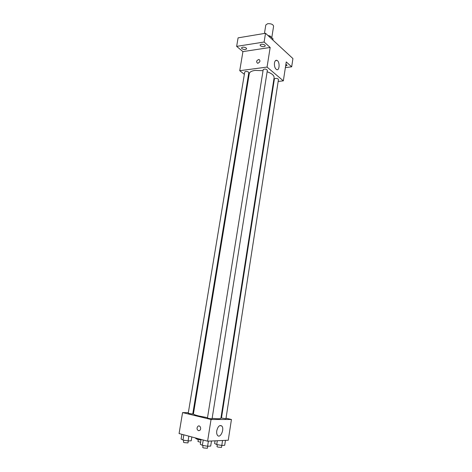 <?xml version="1.0" encoding="UTF-8"?>
<svg xmlns="http://www.w3.org/2000/svg" width="472" height="472" viewBox="0 0 472 472"><rect width="100%" height="100%" fill="white"/><g stroke="black" fill="none" stroke-linecap="round" stroke-linejoin="round"><path stroke-width="0.71" d="M271.789 37.589L273.601 26.214C273.087 24.385 271.117 23.541 267.689 23.688L265.813 24.969L264.444 33.447M269.89 37.294L270.09 36.014L273.011 38.928M270.09 36.014L267.919 35.477M272.834 40.014L273.034 38.739M244.354 74.322L239.735 70.694L242.927 51.607L236.649 46.374L238.089 37.86L265.524 33.264L292.929 58.569L291.684 66.812L285.365 67.626M248.602 77.656L248.065 77.243M241.935 48.681L241.517 47.89C242.525 46.84 244.101 46.881 246.242 48.014L246.644 48.793C245.641 49.843 244.071 49.802 241.935 48.681M260.45 45.802L260.066 45.023C261.128 43.908 262.751 43.937 264.928 45.111L265.299 45.878C264.243 46.993 262.627 46.97 260.45 45.802M242.927 51.607L270.173 47.465L264.113 42.02L265.524 33.264M236.649 46.374L264.113 42.02M239.735 70.694L267.058 67.077L270.173 47.465M267.058 67.077L283.342 80.848L286.244 61.915L291.684 66.812M274.462 62.947C274.91 60.77 275.766 59.92 277.034 60.404C280.126 61.808 279.56 71.378 276.492 69.52C274.881 68.251 274.208 66.062 274.462 62.947M285.902 64.157L287.129 65.313L285.607 66.068M263.034 70.7L255.045 70.411C251.552 70.93 249.623 72.027 249.251 73.703L193.426 413.891C193.449 414.404 195.272 415.106 198.889 416.003L207.515 417.673M212.14 418.304C217.616 418.894 220.53 418.888 220.89 418.286L274.108 77.685C274.22 75.455 271.896 73.473 267.134 71.744M283.342 80.848L278.167 81.45M273.931 81.939L273.435 81.998M275.406 78.376L274.403 78.93L221.468 418.033L225.94 418.758L278.462 79.538C278.185 78.747 277.164 78.358 275.406 78.376M245.664 71.455L244.738 71.986L188.216 413.348L192.735 414.056L248.815 72.682C248.514 71.844 247.464 71.431 245.664 71.455M263.211 69.602C264.774 68.7 266.161 68.918 267.37 70.257L212.075 418.735C210.482 418.817 208.948 418.575 207.462 417.997L263.211 69.602M257.954 63.242L257.576 63.248C255.971 61.726 256.432 60.463 258.963 59.46C260.532 60.705 260.196 61.968 257.954 63.242C260.196 61.968 260.532 60.705 258.963 59.46L258.963 59.46C256.432 60.463 255.971 61.726 257.576 63.248M193.614 412.734L192.954 412.729M188.334 412.664L182.575 412.587L211.043 419.496L231.439 419.49L226.029 418.204M221.604 417.154L221.085 417.03M231.439 419.49L228.259 440.234L207.597 441.178L179.071 433.556L182.575 412.587M207.597 441.178L211.043 419.496M216.76 430.8C217.94 426.34 219.616 424.747 221.793 426.009C224.731 428.859 220.341 438.801 217.58 435.444C216.754 434.423 216.477 432.871 216.76 430.8M198.452 430.676C196.7 429.443 196.57 427.951 198.057 426.181C200.14 424.741 201.786 429.213 199.626 430.47L198.452 430.676C196.7 429.443 196.57 427.951 198.057 426.181C200.14 424.735 201.792 429.213 199.626 430.47L198.452 430.676M201.096 439.444L200.317 444.27L202.376 445.344L207.597 446.252L210.683 446.081L211.485 441.001M202.376 445.344L203.231 440.016M207.597 446.252L208.406 441.143M207.709 446.246L207.391 448.252L203.68 447.957L202.742 447.503L203.066 445.462M215.049 440.842L214.624 443.532L216.725 444.571L221.793 445.45L224.702 445.291L225.457 440.364M216.725 444.571L217.321 440.736M221.793 445.45L222.56 440.494M221.81 445.45L221.504 447.403L217.946 447.108L216.996 446.665L217.309 444.671M181.885 434.311L181.1 439.025L182.977 440.04L188.068 440.931L191.219 440.795L191.838 436.972M182.977 440.04L183.844 434.836M188.068 440.931L188.853 436.175M188.322 440.919L187.998 442.907L184.31 442.618L183.443 442.199L183.773 440.181M195.744 438.016L195.668 438.458L197.597 439.438L201.001 440.028M197.597 439.438L197.738 438.547M200.641 442.282L197.969 441.526L198.281 439.556M272.84 40.02L273.028 38.834M275.489 60.617L277.034 60.404M219.928 425.549L221.793 426.009"/></g></svg>
